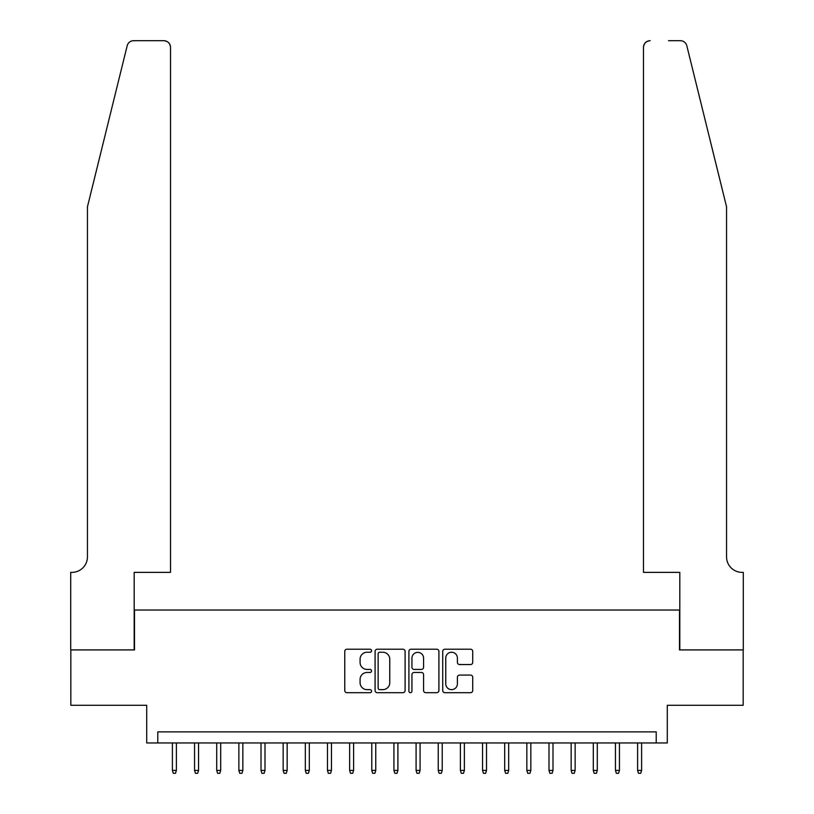 <?xml version="1.0" encoding="UTF-8"?>
<svg xmlns="http://www.w3.org/2000/svg" width="814" height="814" viewBox="0 0 814 814"><rect width="100%" height="100%" fill="white"/><g stroke="black" fill="none" stroke-linecap="round" stroke-linejoin="round"><path stroke-width="1.22" d="M371.56 650.732A1.526 1.526 0 0 0 370.034 649.206L346.927 649.206A2.177 2.177 0 0 0 344.76 651.383L344.76 690.526A2.177 2.177 0 0 0 346.927 692.694L370.034 692.694A1.526 1.526 0 0 0 371.56 691.178A1.526 1.526 0 0 0 370.034 689.651L367.043 689.651A6.96 6.96 0 0 1 360.083 682.692L360.083 679.436A6.96 6.96 0 0 1 367.043 672.476L370.034 672.476A1.526 1.526 0 0 0 371.56 670.95A1.526 1.526 0 0 0 370.034 669.434L367.043 669.434A6.96 6.96 0 0 1 360.083 662.474L360.083 659.208A6.96 6.96 0 0 1 367.043 652.248L370.034 652.248A1.526 1.526 0 0 0 371.56 650.732M470.553 664.539A2.177 2.177 0 0 0 472.72 662.362L472.72 651.383A2.177 2.177 0 0 0 470.553 649.206L444.892 649.206A2.177 2.177 0 0 0 442.714 651.383L442.714 690.526A2.177 2.177 0 0 0 444.892 692.694L470.553 692.694A2.177 2.177 0 0 0 472.72 690.526L472.72 677.258A2.177 2.177 0 0 0 470.553 675.081L459.564 675.081A2.177 2.177 0 0 0 457.397 677.258L457.397 683.841A5.82 5.82 0 0 1 451.577 689.651A5.82 5.82 0 0 1 445.757 683.841L445.757 658.068A5.82 5.82 0 0 1 451.577 652.248A5.82 5.82 0 0 1 457.397 658.068L457.397 662.362A2.177 2.177 0 0 0 459.564 664.539L470.553 664.539M656.216 742.948L667.297 742.948L667.297 705.29L743.172 705.29L743.172 649.908L679.486 649.908L679.486 610.032L134.513 610.032L134.513 649.908L70.828 649.908L70.828 705.29L146.703 705.29L146.703 742.948L656.216 742.948L656.216 731.878L157.784 731.878L157.784 742.948M405.097 651.383A2.177 2.177 0 0 0 402.92 649.206L377.269 649.206A2.177 2.177 0 0 0 375.091 651.383L375.091 690.526A2.177 2.177 0 0 0 377.269 692.694L402.92 692.694A2.177 2.177 0 0 0 405.097 690.526L405.097 651.383M411.08 649.206L436.731 649.206A2.177 2.177 0 0 1 438.909 651.383L438.909 690.526A2.177 2.177 0 0 1 436.731 692.694L425.753 692.694A2.177 2.177 0 0 1 423.585 690.526L423.585 674.653A2.177 2.177 0 0 0 421.408 672.476L414.123 672.476A2.177 2.177 0 0 0 411.945 674.653L411.945 691.178A1.526 1.526 0 0 1 410.429 692.694A1.526 1.526 0 0 1 408.903 691.178L408.903 651.383A2.177 2.177 0 0 1 411.08 649.206M379.66 652.248A1.526 1.526 0 0 0 378.134 653.774L378.134 688.135A1.526 1.526 0 0 0 379.66 689.651L382.814 689.651A6.96 6.96 0 0 0 389.764 682.692L389.764 659.208A6.96 6.96 0 0 0 382.814 652.248L379.66 652.248M423.585 658.18A5.82 5.82 0 0 0 417.765 652.36A5.82 5.82 0 0 0 411.945 658.18L411.945 667.256A2.177 2.177 0 0 0 414.123 669.434L421.408 669.434A2.177 2.177 0 0 0 423.585 667.256L423.585 658.18M176.384 770.42L175.498 773.3L173.29 773.3L172.395 770.42L176.384 770.42L176.384 742.948M172.395 770.42L172.395 742.948M127.177 45.757C128.866 42.114 128.866 42.114 127.177 45.757L87.444 206.848L87.444 556.868A15.507 15.507 0 0 1 71.937 572.374L70.716 572.374L70.716 649.908L134.188 649.908L134.188 572.374L170.513 572.374L170.513 47.344A6.644 6.644 0 0 0 163.868 40.7L133.628 40.7A6.644 6.644 0 0 0 127.177 45.757M145.482 40.7L163.868 40.7C167.877 41.127 170.095 43.335 170.513 47.344L170.513 572.374M87.444 556.868A15.507 15.507 0 0 1 71.937 572.374M714.377 157.448L686.823 45.757C685.134 42.114 685.134 42.114 686.823 45.757C685.134 42.114 685.134 42.114 686.823 45.757L726.556 206.848L726.556 556.868A15.507 15.507 0 0 0 742.063 572.374L743.284 572.374L743.284 649.908L679.812 649.908L679.812 572.374L643.487 572.374L643.487 47.344L643.487 572.374M668.518 40.7L680.372 40.7A6.644 6.644 0 0 1 686.823 45.757M650.132 40.7A6.644 6.644 0 0 0 643.487 47.344C643.905 43.335 646.123 41.127 650.132 40.7M726.556 556.868A15.507 15.507 0 0 0 742.063 572.374M198.545 770.42L197.649 773.3L195.441 773.3L194.556 770.42L198.545 770.42L198.545 742.948M194.556 770.42L194.556 742.948M220.696 770.42L219.811 773.3L217.592 773.3L216.707 770.42L220.696 770.42L220.696 742.948M216.707 770.42L216.707 742.948M242.847 770.42L241.962 773.3L239.743 773.3L238.858 770.42L242.847 770.42L242.847 742.948M238.858 770.42L238.858 742.948M264.998 770.42L264.112 773.3L261.894 773.3L261.009 770.42L264.998 770.42L264.998 742.948M261.009 770.42L261.009 742.948M287.149 770.42L286.263 773.3L284.055 773.3L283.16 770.42L287.149 770.42L287.149 742.948M283.16 770.42L283.16 742.948M309.31 770.42L308.414 773.3L306.206 773.3L305.321 770.42L309.31 770.42L309.31 742.948M305.321 770.42L305.321 742.948M331.461 770.42L330.576 773.3L328.357 773.3L327.472 770.42L331.461 770.42L331.461 742.948M327.472 770.42L327.472 742.948M353.612 770.42L352.727 773.3L350.508 773.3L349.623 770.42L353.612 770.42L353.612 742.948M349.623 770.42L349.623 742.948M375.763 770.42L374.878 773.3L372.659 773.3L371.774 770.42L375.763 770.42L375.763 742.948M371.774 770.42L371.774 742.948M397.914 770.42L397.029 773.3L394.821 773.3L393.925 770.42L397.914 770.42L397.914 742.948M393.925 770.42L393.925 742.948M420.075 770.42L419.179 773.3L416.972 773.3L416.086 770.42L420.075 770.42L420.075 742.948M416.086 770.42L416.086 742.948M442.226 770.42L441.341 773.3L439.122 773.3L438.237 770.42L442.226 770.42L442.226 742.948M438.237 770.42L438.237 742.948M464.377 770.42L463.492 773.3L461.273 773.3L460.388 770.42L464.377 770.42L464.377 742.948M460.388 770.42L460.388 742.948M486.528 770.42L485.643 773.3L483.424 773.3L482.539 770.42L486.528 770.42L486.528 742.948M482.539 770.42L482.539 742.948M508.679 770.42L507.794 773.3L505.586 773.3L504.69 770.42L508.679 770.42L508.679 742.948M504.69 770.42L504.69 742.948M530.84 770.42L529.945 773.3L527.737 773.3L526.851 770.42L530.84 770.42L530.84 742.948M526.851 770.42L526.851 742.948M552.991 770.42L552.106 773.3L549.888 773.3L549.002 770.42L552.991 770.42L552.991 742.948M549.002 770.42L549.002 742.948M575.142 770.42L574.257 773.3L572.039 773.3L571.153 770.42L575.142 770.42L575.142 742.948M571.153 770.42L571.153 742.948M597.293 770.42L596.408 773.3L594.189 773.3L593.304 770.42L597.293 770.42L597.293 742.948M593.304 770.42L593.304 742.948M619.444 770.42L618.559 773.3L616.351 773.3L615.455 770.42L619.444 770.42L619.444 742.948M615.455 770.42L615.455 742.948M641.605 770.42L640.71 773.3L638.502 773.3L637.616 770.42L641.605 770.42L641.605 742.948M637.616 770.42L637.616 742.948"/></g></svg>
